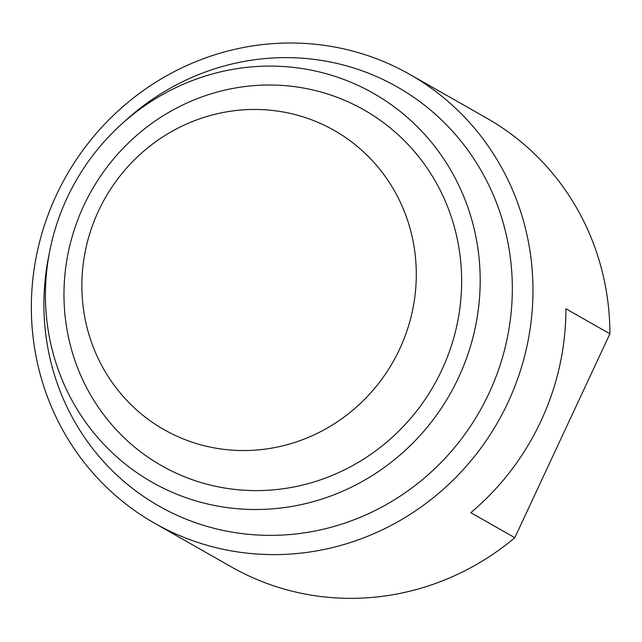 <?xml version="1.0" encoding="UTF-8"?>
<svg xmlns="http://www.w3.org/2000/svg" width="642" height="642" viewBox="0 0 642 642"><rect width="100%" height="100%" fill="white"/><g stroke="black" fill="none" stroke-linecap="round" stroke-linejoin="round"><path stroke-width="0.96" d="M441.865 369.904A204.662 196.925 -60.4 0 0 248.165 86.164A204.662 196.925 -60.4 0 0 98.395 407.349A204.662 196.925 -60.4 0 0 441.865 369.904M399.661 349.039A172.104 165.604 -60.4 0 0 236.77 110.432A172.104 165.604 -60.4 0 0 110.817 380.529A172.104 165.604 -60.4 0 0 399.661 349.039M56.295 195.248A258.164 248.406 119.6 0 1 409.748 74.384A258.164 248.406 119.6 0 1 498.104 421.577A258.164 248.406 119.6 0 1 154.57 523.23A258.164 248.406 119.6 0 1 56.295 195.248M154.57 523.23L231.481 566.966A258.164 248.406 -60.4 0 0 514.812 537.699L609.9 333.784A258.164 248.406 -60.4 0 0 486.668 118.112L409.748 74.384M609.9 333.784L565.907 308.77A258.164 248.406 119.6 0 1 470.811 512.685L514.812 537.699M67.057 198.049A223.737 215.287 119.6 0 1 121.137 124.524A223.737 215.287 119.6 0 1 462.649 193.868A223.737 215.287 119.6 0 1 284.302 507.581A223.737 215.287 119.6 0 1 50.036 249.586A223.737 215.287 119.6 0 1 67.057 198.049M121.137 124.524L125.479 120.576A241.063 231.955 119.6 0 1 493.433 195.296A241.063 231.955 119.6 0 1 301.267 533.293A241.063 231.955 119.6 0 1 48.872 255.323L50.036 249.586"/></g></svg>
